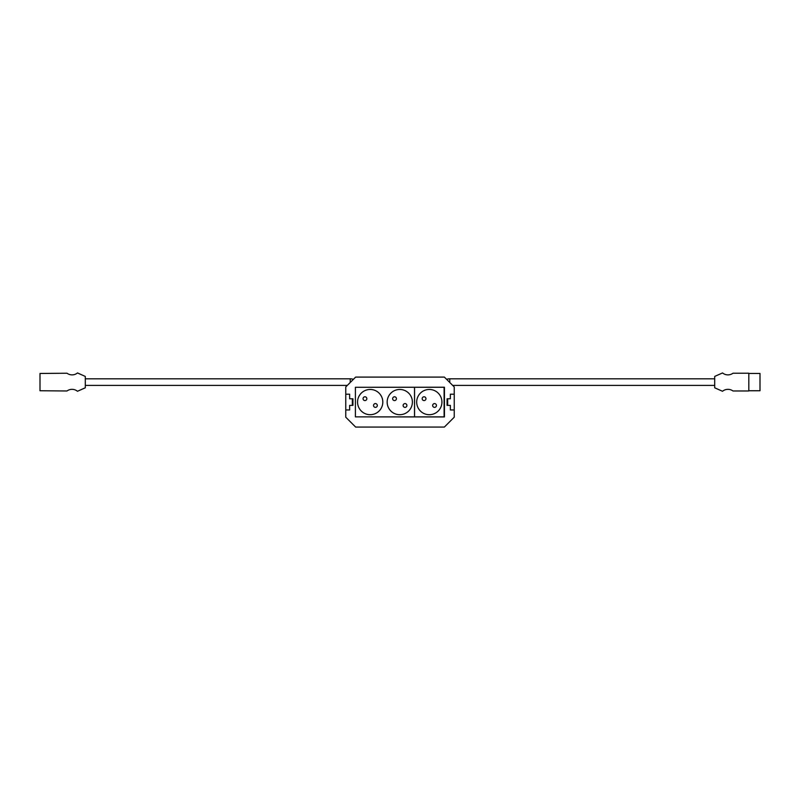 <?xml version="1.0" encoding="UTF-8"?>
<svg xmlns="http://www.w3.org/2000/svg" width="800" height="800" viewBox="0 0 800 800"><rect width="100%" height="100%" fill="white"/><g stroke="black" fill="none" stroke-linecap="round" stroke-linejoin="round"><path stroke-width="1.2" d="M345.76 409.97L345.76 417.2L355.63 427.06L444.37 427.06L454.24 417.2L454.24 386.96L444.37 377.1L355.63 377.1L345.76 386.96L345.76 409.97L349.64 409.97L349.64 405.37L352.93 405.37L352.93 398.79L352.93 405.37M447.66 405.37L447.66 398.79M352.34 398.79L352.34 405.37M454.24 394.19L450.36 394.19L450.36 398.79L447.07 398.79L447.07 405.37L450.36 405.37L450.36 409.97L454.24 409.97M345.76 394.19L349.64 394.19L349.64 398.79L352.93 398.79M355.56 416.87L444.44 416.94L444.44 387.22L355.56 387.29M403.12 405.48A1.89 1.89 0 0 0 405.01 407.37A1.89 1.89 0 0 0 406.9 405.48A1.89 1.89 0 0 0 405.01 403.59A1.89 1.89 0 0 0 403.12 405.48M392.64 398.68A1.89 1.89 0 0 0 394.53 400.57A1.89 1.89 0 0 0 396.42 398.68A1.89 1.89 0 0 0 394.53 396.79A1.89 1.89 0 0 0 392.64 398.68M387.15 402.08A12.62 12.62 0 0 0 399.77 414.7A12.62 12.62 0 0 0 412.39 402.08A12.62 12.62 0 0 0 399.77 389.46A12.62 12.62 0 0 0 387.15 402.08M373.53 405.48A1.89 1.89 0 0 0 375.42 407.37A1.89 1.89 0 0 0 377.31 405.48A1.89 1.89 0 0 0 375.42 403.59A1.89 1.89 0 0 0 373.53 405.48M363.06 398.68A1.89 1.89 0 0 0 364.95 400.57A1.89 1.89 0 0 0 366.84 398.68A1.89 1.89 0 0 0 364.95 396.79A1.89 1.89 0 0 0 363.06 398.68M357.56 402.08A12.62 12.62 0 0 0 370.19 414.7A12.62 12.62 0 0 0 382.81 402.08A12.62 12.62 0 0 0 370.19 389.46A12.62 12.62 0 0 0 357.56 402.08M414.56 387.29L414.56 416.87L355.4 416.87L355.4 387.29L414.56 387.29M432.66 405.48A1.89 1.89 0 0 0 434.55 407.37A1.89 1.89 0 0 0 436.44 405.48A1.89 1.89 0 0 0 434.55 403.59A1.89 1.89 0 0 0 432.66 405.48M422.18 398.68A1.89 1.89 0 0 0 424.07 400.57A1.89 1.89 0 0 0 425.96 398.68A1.89 1.89 0 0 0 424.07 396.79A1.89 1.89 0 0 0 422.18 398.68M416.69 402.08A12.62 12.62 0 0 0 429.31 414.7A12.62 12.62 0 0 0 441.93 402.08A12.62 12.62 0 0 0 429.31 389.46A12.62 12.62 0 0 0 416.69 402.08M444.1 387.29L444.1 416.87L414.52 416.87L414.52 387.29L444.1 387.29M72.05 374.88A8.55 8.55 0 0 1 67.01 373.23L40 373.46L40 390.75L67.01 390.98A8.55 8.55 0 0 1 77.47 391.28L85.3 387.8L85.3 376.42L77.47 372.94A8.55 8.55 0 0 1 72.05 374.88M353.38 379.34A9.86 9.86 0 0 0 350.23 378.82L85.3 378.82M347.33 385.4L85.3 385.4M732.99 373.23A8.55 8.55 0 0 1 722.53 372.94L714.7 376.42L714.7 387.8L722.53 391.28A8.55 8.55 0 0 1 732.99 390.98L748.82 390.98L748.82 373.23L732.99 373.23M748.82 390.75L760 390.75L760 373.46L748.82 373.46M446.62 379.34A9.86 9.86 0 0 1 449.77 378.82L714.7 378.82M452.67 385.4L714.7 385.4M447.07 405.37L447.07 398.79M350.23 378.82L350.23 382.49M449.77 382.49L449.77 378.82"/></g></svg>
